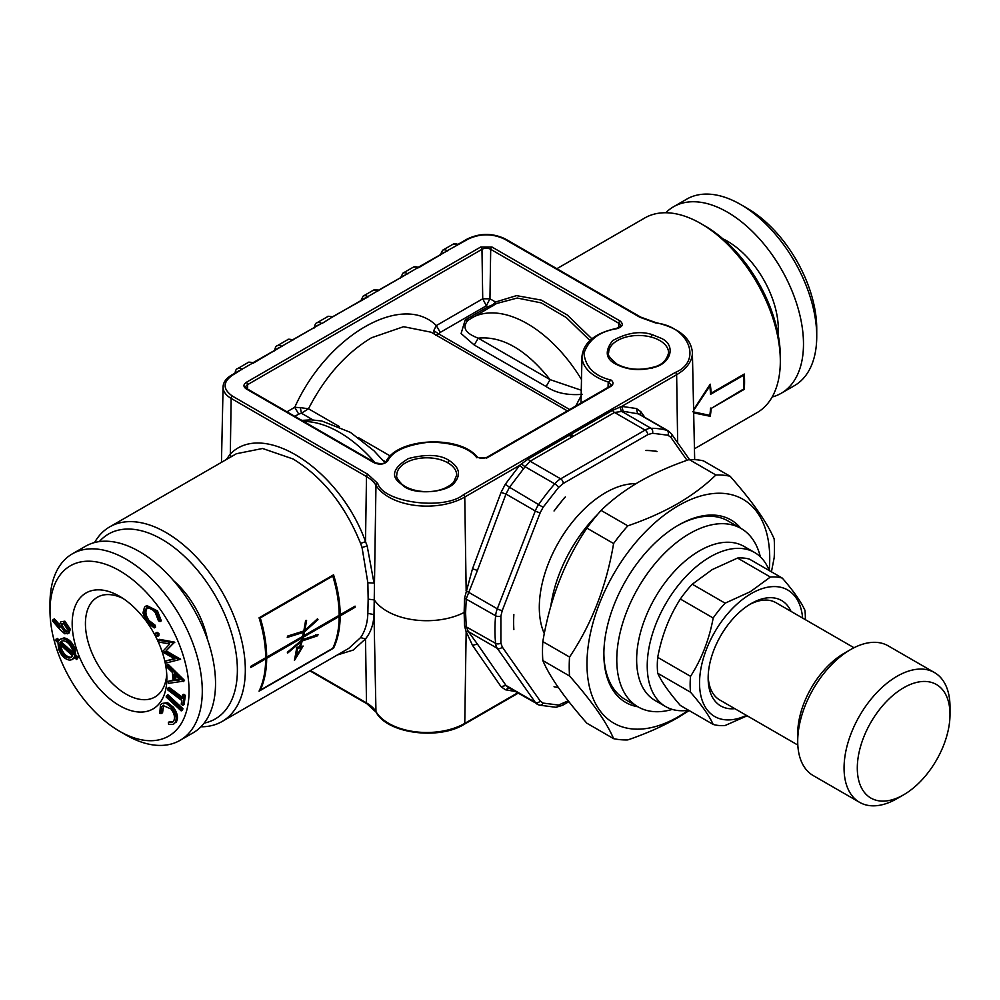 <?xml version="1.0" encoding="UTF-8"?>
<svg xmlns="http://www.w3.org/2000/svg" width="1000" height="1000" viewBox="0 0 1000 1000"><rect width="100%" height="100%" fill="white"/><g stroke="black" fill="none" stroke-linecap="round" stroke-linejoin="round"><path stroke-width="1.5" d="M260.262 690.163L332.762 648.3A112.362 64.875 -120 0 0 339.175 616.462L303.288 637.188L302.625 639.6L318.075 634.55L317.575 635.8L302.25 640.938L300.462 646.625L303.163 646.062L294.45 660.45L296.825 647.362L299.55 646.812L301.188 641.587L287.712 653.037L287.35 652.288L301.575 640.238L302.238 637.788L266.675 658.312A112.362 64.875 60 0 1 260.262 690.163L260.062 688.988M300.3 641.075L301.188 641.587M368.2 296.812L332.425 316.837C328.95 316.15 327.262 316.125 327.388 316.775A9.363 5.4 60 0 1 332.062 317.238L407.163 273.95A1.875 1.075 -60 0 1 407.55 273.65L418.137 267.538A1.875 1.075 -60 0 1 418.525 267.387L418.137 267.538A9.363 5.4 -120 0 0 413.462 267.075L418.5 267.137L446.887 251.012A1.875 1.075 -60 0 1 447.275 250.712L468.188 239.088C480.288 233.438 492.388 233.438 504.487 239.088L639.837 317.238L655.65 322.962C688.913 326.238 702.775 361.125 675.312 372.438L463.438 494.762C443.825 510.625 383.413 502.625 377.725 483.413L367.812 474.288L232.475 396.138A1.875 1.075 120 0 0 231.15 398.413L230.312 454.038L226.25 459.588M367.812 474.288A1.875 1.075 120 0 0 366.488 476.55L365.513 541.675L360.588 543.413L362.038 547.475L367.85 582.737L374 583.075L367.175 545.975L365.513 541.675C339.762 469.412 263.375 419.9 230.312 454.038L230.963 456.875M465.6 613L464.137 612.475L464.55 625.9L466.037 631.4L472.512 645.337L477.438 644.075L468.288 631.575L466.225 626.388L465.6 613L466.225 598.787L477.438 570.425L472.5 568.8L464.55 598.162L464.137 612.475A56.188 32.438 180 0 1 374.3 599.913L368.162 599.15L367.85 613.362C367.55 622.925 365.125 631.013 360.588 637.612L348.787 648.35M60.05 649.175C62.162 654.488 65.163 657.438 69.037 658.025L71.013 657.6L72.5 655.763L59.55 644.112L60.05 649.175L61.375 648.413C63.487 653.725 66.487 656.675 70.362 657.262L71.612 657.138M339.175 615.312A112.362 64.875 -120 0 0 332.762 576.05L260.262 617.913A112.362 64.875 60 0 1 266.675 657.175L302.575 636.45L303.525 632.362L287.25 637.413L287.6 636.087L303.825 630.975L305.6 620.55L306.588 620.4L304.887 630.3L317.462 618.837L317.987 619.675L304.587 631.7L303.625 635.837L339.175 615.312L340.175 615.887L355.075 607.288A112.362 64.875 -120 0 0 355.075 606.138L340.175 614.738A112.362 64.875 -120 0 0 333.55 574.825L259.062 617.825A112.362 64.875 60 0 1 265.688 657.738L266.675 658.312M354.075 606.712L355.075 607.288M440.962 254.175L444.188 252.312M378.8 290.7L378.8 290.312A1.875 1.075 -60 0 0 378.413 290.475A9.363 5.4 60 0 0 373.725 290.012L378.775 290.075L407.163 273.95M453.5 482.912L454.888 482.188C461.1 474.288 459.225 467.088 449.263 460.588C440.375 454.538 426.763 453.862 408.425 458.55C394.588 466.925 391.087 474.55 397.95 481.425L404.237 486.575C415.65 495.312 448.425 492.463 454.888 482.188M477.362 457.525L487.6 457.537L486.275 458.275M434.387 334.113L433.75 330.6L436.312 325.588C402.337 291.875 327.125 335.3 294.738 407.312L300.312 407.638L301.425 413.225L308.488 408.775C325.025 376.725 346.037 353.05 371.55 337.738L403.587 326.7L431.037 332.188M556.875 268.7L644.688 218.012A112.362 64.875 60 0 1 700.863 223.575A112.362 64.875 60 0 1 770.588 311.6A112.362 64.875 60 0 1 780.325 361.2A112.362 64.875 60 0 1 757.05 412.638L694.45 448.775M693.612 409.613L710.238 384.188A112.362 64.875 60 0 1 711.188 393.15L744.287 374.038A112.362 64.875 60 0 1 744.287 389.325L711.188 408.438A112.362 64.875 60 0 1 710.238 416.3L693.675 412.9M315.163 326.8L318.387 324.938M232.475 396.138C222.675 389.15 222.675 382.163 232.475 375.175A1.875 1.075 -120 0 0 231.537 375.087L241.625 369.513A1.875 1.075 -60 0 1 242.013 369.225L252.613 363.113A9.363 5.4 60 0 0 247.925 362.638C247.812 362 249.5 362.025 252.975 362.713L281.35 346.575A1.875 1.075 -60 0 1 281.737 346.287L292.337 340.175A9.363 5.4 60 0 0 287.65 339.712C287.538 339.062 289.225 339.087 292.7 339.775L321.087 323.638A1.875 1.075 -60 0 1 321.475 323.35A9.363 5.4 -120 0 0 316.788 322.887C315.738 322.9 314.913 324.588 314.3 327.938M275.438 349.738L278.663 347.875M360.588 637.612L365.513 638.913C370.75 632.438 373.575 624.338 374 614.625L375.962 485.275A1.875 1.45 149 0 1 377.725 483.413M581.263 390.238L550.075 379.637L546.1 386.525C555.5 392.925 567.6 395.525 582.375 394.325M465.2 319.938L461.087 333.537L474.25 345.037L478.225 338.162C465.112 333.212 461.763 327.2 468.162 320.125L465.2 319.938L488.025 306.762L486.337 305.788L489.95 298.788L482.725 298.788L486.337 305.788L440.275 332.388L436.312 325.588L482.725 298.788L481.975 249.325L247.587 384.65A6.162 3.562 180 0 0 245.787 387.212L247.2 388.85A1.875 1.075 120 0 0 246.262 388.938L374.325 462.875C379.9 465.012 384.338 464.412 387.65 461.05C392.45 451.025 406.662 444.688 430.3 442.025C454.325 442.925 469.825 448.175 476.8 457.762M53 619.487L59.925 627.463L59.438 625.375L60.763 621.838L64.887 621.175L70.312 629.275L69.013 633.062L64.775 633.775L59.988 629.612L52.325 620.7L54.325 618.725L59.413 624.562M63.562 621.938L68.987 630.037L70.312 629.275M302.462 631.75L303.525 632.362M60.763 645.212L61.375 648.413M235.712 372.675L238.938 370.812M693.625 410.538L709.788 386.163A112.362 64.875 60 0 1 710.575 394.325L743.675 375.213A112.362 64.875 60 0 1 743.675 388.975L711.188 408.438M693.662 411.987L708.812 415.163M708.812 415.487L710.238 416.3M168.375 722.35L172.325 722.387L173.55 721.225C175.35 717.825 174.513 713.75 171.062 708.975L163 705.5L161.713 706.725L161.225 713.512L159.775 713.388L160.463 705.037L162.075 703.475L166.112 703.312L172.013 707.925C176.225 713.812 177.188 718.8 174.925 722.887L173.35 724.375L168.588 724.275L168.375 722.35L169.7 721.587L172.95 721.925M303.575 631.112L304.587 631.7M317.162 619.2L317.987 619.675M339.162 614.163L340.175 614.738M60.763 621.838L64.887 621.175M418.525 267.762L446.887 251.012M568.212 700.788L558.575 705.062L543.1 703.088L540.212 701.025L502.25 647L500.887 643.025L500.887 616.087L502.25 610.55L540.212 512.7L543.1 507.287L509.513 487.25L525.1 466.737L521.362 463.963L519.637 465.35L523.488 468.812M487.6 457.537L610.837 386.388C613.562 384.425 613.7 382.337 611.225 380.15L608.212 381.975L611.15 384.9L609.9 386.3L486.688 457.425C482.962 458.65 479.837 458.5 477.287 457M610.837 386.388L609.513 387.125M315.8 634.775L317.575 635.8M157.075 632.337L158.963 633.55L158.85 635.65L157.525 636.413L155.638 635.212L155.75 633.1L157.025 632.362L155.7 633.138L157.637 634.312L158.963 633.55M183.225 681.175L168.375 683.375L168.2 681.325L173.088 680.688L172.387 672.487L166.975 667.163L166.788 665.037L183.225 681.175L184.55 680.413L183.263 681.637M174.525 680.537L179.925 679.887L173.962 674.038L174.525 680.537L179.375 679.35M64.562 631.9L66.5 631.938L67.45 629.3L63.762 623.837L61.825 623.787L60.862 626.438L64.562 631.9L67.075 631.388M68.987 630.037L67.688 633.825M742.962 374.8L743.675 375.213M62.05 640.925L61.312 641.988L72.888 652.387M688.587 710.225A88.95 51.363 -60 0 1 665.662 706.587L655.062 700.475A88.95 51.363 -60 0 1 655.062 597.75A88.95 51.363 -60 0 1 744.013 546.4L754.613 552.513A88.95 51.363 -60 0 1 769.225 570.55M665.662 706.587A88.95 51.363 -60 0 1 665.65 603.875A88.95 51.363 -60 0 1 754.613 552.513M253 363.325L281.35 346.575M56 639.188L58.412 641.35L60.2 639.225L62.675 638.688C67.475 639.475 71.137 643.15 73.675 649.712L74.4 655.713L77.038 658.075L76.662 659.513L74.037 657.138L72.125 659.625L69.713 660.15C64.887 659.362 61.188 655.675 58.625 649.075L57.975 642.663L55.625 640.6L57.325 638.425L59.175 640.075M59.988 642.763L72.862 654.325L72.312 649.725C70.237 644.375 67.25 641.388 63.362 640.788L61.35 641.213L59.988 642.763L61.312 641.988M550.737 606.688A103 59.462 -60 0 1 597.537 514.487M62.675 638.688L64 637.913C68.8 638.7 72.463 642.387 75 648.95L75.725 654.95L78.362 657.3L76.662 659.513M73.675 649.712L75 648.95M737.537 558.062L712.225 569.587L692.262 584.212L725.113 603.175L750.425 591.65L770.387 577.038L737.537 558.062A81.463 47.038 -60 0 1 749.45 559.138L782.3 578.1C793.375 590.825 800.913 601.562 804.938 610.3A81.463 47.038 -60 0 1 805.337 619.637M542.825 660.55C549.775 676.9 564.45 697.788 586.862 723.213L613.6 738.65C606.65 722.3 591.962 701.413 569.55 675.987L542.825 660.55A145.137 83.8 -60 0 1 542.825 641.612L569.55 657.038C591.8 623.837 606.475 586 613.6 543.525L586.862 528.088A145.137 83.8 -60 0 1 601.075 510.412L627.812 525.837C646.125 519.575 662.725 512.2 677.588 503.725C692.15 495.238 704.912 485.662 715.9 474.988A145.137 83.8 -60 0 1 730.113 476.25C752.35 501.438 767.038 522.312 774.15 538.913A145.137 83.8 -60 0 1 774.15 557.863L771.438 571.825M528.15 459.062L569.425 435.225L571.388 437.388L572.337 436.838L571.312 434.137L569.425 435.225L572.337 436.838L614.55 412.463L623.188 411.262L621.763 406.388L612.587 410.312A3.725 2.15 -120 0 0 614.55 412.463L645.088 430.1A3.75 2.163 60 0 1 647.738 434.688L563.3 483.425L558.575 487.438A3.75 0.975 -139.1 0 0 554.75 483.85L525.1 466.737L530.112 461.213L528.15 459.062L521.362 463.963M158.425 620.8L155.325 612.7C151.662 608.138 148.475 606.95 145.787 609.125L147.113 608.362C145.037 611.45 145.675 615.487 149.025 620.487L155.087 625.15L155.562 627.15L154.25 627.913L146.775 622.075L142.95 612.938L144.5 607.163L145.525 606.312L156.188 611.7L157.513 610.938L161.325 620.837L160 621.613L158.425 620.8M174.925 722.887L173.35 724.375M491.375 306.525L488.025 306.762L492.962 304.675L495.55 302.025L489.95 298.788L490.7 249.325L618.763 323.263L618.7 327.7M565.35 496.925L564.188 498.25A129.95 75.025 120 0 0 555.112 509.538L554.038 510.988A129.95 75.025 -60 0 1 565.35 496.925L564.125 498.137A3.75 0.963 40.8 0 1 564.188 498.25M657.712 657.375L690.55 676.338C701.625 659.062 709.175 639.612 713.188 618L680.35 599.038C669.275 616.312 661.725 635.75 657.712 657.375A81.463 47.038 -60 0 0 657.712 673.263C661.637 681.875 669.188 692.613 680.35 705.475L713.188 724.438C709.262 715.825 701.712 705.088 690.55 692.225L657.712 673.263M690.55 692.225A81.463 47.038 -60 0 1 690.55 676.338M301.238 637.212L302.238 637.788M613.6 543.525A145.137 83.8 -60 0 1 627.812 525.837M300.312 407.638L308.488 408.775L339.325 426.575M69.037 658.025L70.362 657.262M296.775 647.837L297.65 648.337L296.275 656.425L301.525 647.537L297.65 648.337M295.5 655.975L296.275 656.425M770.387 577.038A81.463 47.038 -60 0 1 782.3 578.1M167.862 688.125L181.988 698.75L182.525 695.013L184.05 696.162L182.75 705.325L181.225 704.188L181.75 700.462L167.613 689.825L167.862 688.125L169.175 687.362L182.213 697.163M589.9 340.5L566.287 317.538L541.237 302.887L517.25 298.038L496.725 303.475M495.188 304.363L495.55 302.025L516.538 295.625L541.312 300.113L567.325 315.025L591.875 338.812M166.112 703.312L167.438 702.55L173.337 707.163C177.55 713.05 178.512 718.037 176.25 722.125M172.013 707.925L173.337 707.163M166.112 696.95L167.887 694.712L182.95 708.637L182.5 710.113L181.175 710.875L166.112 696.95M265.675 656.587L266.675 657.175M897.025 798.625L903.65 794.8L897.025 798.625A74.912 43.25 -60 0 1 859.575 802.325L813.225 775.575A74.912 43.25 -60 0 1 797.712 741.275L797.712 733.637A65.55 37.837 -60 0 1 844.062 653.35L850.675 649.538A74.912 43.25 -60 0 1 888.138 645.825L934.488 672.575A74.912 43.25 -60 0 1 950 706.875L950 714.513A65.55 37.837 -60 0 1 903.65 794.8A65.55 37.837 -60 0 1 857.3 768.037A65.55 37.837 -60 0 1 903.65 687.763A65.55 37.837 -60 0 1 950 714.513M797.812 745.05L719.788 700A56.188 32.438 -60 0 1 708.188 676.137M749.5 604.575A56.188 32.438 -60 0 1 775.962 602.688L854 647.738M304.062 629.825L304.887 630.3M166.562 695.475L181.637 709.4L182.95 708.637M181.637 709.4L181.175 710.875M157.637 634.312L157.525 636.413M157.613 636.362L158.85 635.65M502.25 647A3.75 2.95 144.9 0 1 497.3 648.325L468.288 631.575L466.037 631.4M435.712 335.325L438.75 333.95L433.738 330.6M700.863 223.575L704.837 225.875A106.75 61.625 60 0 1 771.075 309.488A106.75 61.625 60 0 1 780.325 356.613L780.325 361.2M147.575 623.112A66.95 38.65 60 0 1 166.863 678.288A66.95 38.65 60 0 1 119.525 705.625A66.95 38.65 60 0 1 72.175 623.625A66.95 38.65 60 0 1 119.525 596.287A66.95 38.65 60 0 1 145.863 620.75M166.737 674.25A57.587 33.25 60 0 1 154.938 697.013A57.587 33.25 60 0 1 126.15 694.15A57.587 33.25 60 0 1 88.525 643.413A57.587 33.25 60 0 1 97.35 597.263A57.587 33.25 60 0 1 122.963 598.425M778.138 334.538A72.1 41.625 -120 0 0 722.862 238.8M50 610.825L50 603.175A107.688 62.175 60 0 1 72.3 553.875L85.55 546.237A107.688 62.175 60 0 1 193.225 608.4A107.688 62.175 60 0 1 193.225 732.75L179.988 740.387A107.688 62.175 60 0 1 126.15 735.062A107.688 62.175 60 0 1 126.137 735.062L119.525 731.237A98.325 56.762 60 0 1 50 610.825A98.325 56.762 60 0 1 119.525 570.675A98.325 56.762 60 0 1 189.05 691.1A98.325 56.762 60 0 1 119.525 731.237L126.137 735.062M182.525 695.013L183.85 694.25L185.362 695.4L184.075 704.562L182.75 705.325M184.05 696.162L185.362 695.4M361.512 300.05L364.738 298.188M710.462 392.738L711.188 393.15M299.75 646.213L300.462 646.625M74.675 657.725L72.125 659.625M301.325 640.4L302.25 640.938M173.525 580.612A66.487 38.388 60 0 1 207.45 639.362M689.188 710.575L677.588 717.8C662.725 726.275 646.137 733.65 627.812 739.912A145.137 83.8 -60 0 1 613.6 738.65M603.875 653.25A103 59.462 120 0 0 625.2 699.45L638.112 706.9A103 59.462 -60 0 1 638.112 587.962A103 59.462 -60 0 1 741.112 528.5A103 59.462 -60 0 1 760.337 556.812M672.237 709.4A103 59.462 -60 0 1 638.112 706.9M741.112 528.5L728.2 521.05A103 59.462 120 0 0 677.525 525.675M772.15 396.987A107.688 62.175 -120 0 0 781.188 393.288A107.688 62.175 -120 0 0 781.188 268.95A107.688 62.175 -120 0 0 673.512 206.775A107.688 62.175 -120 0 0 665.788 212.75M286.962 411.812L294.738 407.312L298.712 414.113L294.837 416.35M174.638 642.15L166.112 650.812L180.613 659.25L166.262 663.012L165.562 661.012L174.913 658.962L162.35 651.838L169.75 643.988L158.938 642.075L158.262 640.113L173.312 642.913L174.638 642.15L159.588 639.35L158.262 640.113M173.312 642.913L174.75 642.487M797.712 741.275A74.912 43.25 -60 0 1 850.675 649.538M859.575 802.325A74.912 43.25 -60 0 1 859.575 715.825A74.912 43.25 -60 0 1 934.488 672.575M747.15 715.8L725.113 725.5A81.463 47.038 -60 0 1 713.188 724.438M145.525 606.312L146.85 605.55L157.513 610.938M165.562 661.012L174.3 658.625M166.788 665.037L168.113 664.275L184.55 680.413M168.2 681.325L173.038 680.1M60.2 639.225L64 637.913M163.688 705.2L162.55 712.75L161.225 713.512M162.075 703.475L167.438 702.55M74.4 655.713L75.725 654.95M77.038 658.075L78.362 657.3M200.95 726.775A112.362 64.875 -120 0 0 222.05 721.513A112.362 64.875 -120 0 0 235.6 620.475A112.362 64.875 -120 0 0 109.688 526.888A112.362 64.875 -120 0 0 94.575 542.537M360.588 543.413C345.087 505.262 322.587 477.125 293.113 459L262.587 448.488L236.412 453.725M367.85 582.737L368.162 599.15M265.688 657.738L250.787 666.35A112.362 64.875 60 0 1 250.787 667.487L265.688 658.888A112.362 64.875 60 0 1 259.062 691.162L333.55 648.15A112.362 64.875 -120 0 0 340.175 615.887M264.688 658.312L265.688 658.888M333.55 574.825L333.55 578.725M260.062 621.15L260.062 617.8L332.762 576.05M146.662 608.413L145.787 609.125C143.713 612.212 144.35 616.25 147.7 621.25L153.763 625.913L154.25 627.913M623.188 411.262L639.025 414.012L668.363 430.95A18.725 10.812 120 0 0 666.85 430.325A152.625 88.125 120 0 0 650.987 428.288A3.75 2.9 89.9 0 1 652.463 433.237L667.938 435.225A3.75 3.025 -74.7 0 0 666.85 430.325L637.475 413.363L636.413 408.537L621.763 406.388L676.637 374.712L677.663 442.738M401.238 277.113L404.462 275.25M466.163 631.65L464.762 723.4A53.762 31.037 180 0 1 375.962 711.637L374 614.625L367.85 613.362M781.188 393.288L794.438 385.65A107.688 62.175 -120 0 0 816.737 336.35A107.688 62.175 -120 0 0 740.588 204.462A107.688 62.175 -120 0 0 686.75 199.125L673.512 206.775M816.737 336.35L816.737 328.7A98.325 56.762 -120 0 0 747.212 208.287L740.588 204.462M513.775 628.162L513.862 629.6A129.95 75.025 -60 0 1 513.862 614.538L513.775 616.062A129.95 75.025 120 0 0 513.775 628.162A3.75 2.288 -2.9 0 1 513.638 628.263L513.862 629.6M156.188 611.7L160 621.613M173.425 643.25L166.112 650.812M164.788 651.575L179.175 659.688L180.487 658.925M232.475 375.175L241.625 369.513M651.413 337.137A29.962 17.3 0 0 0 608.663 352.788C606.812 354.062 609.612 357.85 617.05 364.162C627.587 369.625 639.462 370.675 652.663 367.337C661.35 365.538 666.663 360.688 668.587 352.788A29.962 17.3 0 0 0 651.413 337.137A1.875 0.65 -74.8 0 1 652.2 334.625L661.137 338.263C676.263 344.85 671.338 363.775 653.525 367.5L652.125 368.225M302.288 636.613L303.288 637.188M301.863 639.163L302.625 639.6M299.662 646.462L301.525 647.537M153.763 625.913L155.087 625.15M147.7 621.25L149.025 620.487M338.188 615.887L339.175 616.462M688.425 710.25A129.225 74.6 -60 0 1 678.35 716.712A129.225 74.6 -60 0 1 587.038 660.037A129.225 74.6 -60 0 1 685.075 502.1A129.225 74.6 -60 0 1 769.175 570.4M569.55 675.987A145.137 83.8 -60 0 1 569.55 657.038M710.575 408.088A112.362 64.875 60 0 1 709.788 415.337L692.75 411.75M563.3 483.425A3.75 2.163 -120 0 0 560.65 478.837L645.088 430.1A18.725 10.812 120 0 1 650.987 428.288L621.337 411.175L619.963 407.038M302.838 635.388L303.625 635.837M62.575 623.575L62.188 625.662L65.888 631.138M60.862 626.438L62.188 625.662M637.9 706.775A105.337 60.825 -60 0 1 603.862 654.212A105.337 60.825 -60 0 1 678.35 525.188A105.337 60.825 -60 0 1 740.9 528.375M715.9 474.988L689.175 459.55C670.688 465.887 654.087 473.263 639.388 481.675C624.7 490.25 611.925 499.825 601.075 510.412M689.175 459.55A145.137 83.8 -60 0 1 703.375 460.825L730.113 476.25M586.862 528.088C564.625 561.287 549.95 599.125 542.825 641.612M175.487 675.525L175.85 679.775M746.425 715.375A73.037 42.162 -60 0 1 699.562 681.225A73.037 42.162 -60 0 1 749.6 594.562A73.037 42.162 -60 0 1 802.613 618.062M734.8 708.662A60.862 35.138 -60 0 1 708.15 678.1A60.862 35.138 -60 0 1 751.188 603.562A60.862 35.138 -60 0 1 790.987 611.35M467.2 320.75L496.7 303.45M582.075 402.362L581.038 402.962M72.3 553.875A107.688 62.175 60 0 1 179.988 616.05A107.688 62.175 60 0 1 179.988 740.387M558.312 687.438A129.95 75.025 -60 0 1 554.038 686.762L558.462 687.65M204.163 723.112A106.75 61.625 -120 0 0 228.137 622.95A106.75 61.625 -120 0 0 99.35 541.587M655.925 451.337A129.95 75.025 120 0 0 646.85 450.525L645.7 450.538A129.95 75.025 -60 0 1 657 451.55L655.925 451.337A3.75 3 100.2 0 0 656.012 451.15L646.912 450.337A3.75 2.9 90.2 0 1 646.85 450.525M544.312 633.65A93.637 54.062 -60 0 1 560.775 538.625A93.637 54.062 -60 0 1 635.975 483.688M680.35 599.038A81.463 47.038 -60 0 1 692.262 584.212M161.713 706.725L163.038 705.962M713.188 618A81.463 47.038 -60 0 1 725.113 603.175M575.775 406L581.15 395.675M611.225 380.15C594.538 376.087 585.45 367.113 583.962 353.212C588.663 339.6 599.637 331.425 616.925 328.688L616.575 328.375C595.262 332.987 583.737 342.275 581.987 356.225A50.012 28.875 180 0 0 608.212 381.987L608.038 387.375M492.962 305.812L492.962 304.675M550.075 379.637C526.125 349.663 502.175 335.838 478.225 338.162L550.075 379.637M292.725 340.387L292.725 340.012A1.875 1.075 -60 0 0 292.337 340.175L321.087 323.638M466.037 590.8L497.3 608.812A18.725 10.812 120 0 0 495.613 615.75L464.55 598.162M333.55 646.55L333.55 648.15M538.888 704.925A18.725 10.812 -60 0 1 537.375 704.3A18.725 10.812 -60 0 1 535.275 702.35L497.3 648.325A18.725 10.812 -60 0 1 495.613 643.35L464.55 625.9M407.938 273.875L407.55 273.65A9.363 5.4 -120 0 0 402.863 273.188L413.462 267.075M447.663 250.938L447.275 250.712A9.363 5.4 -120 0 0 442.587 250.25L440.1 255.3M652.2 334.625C640.3 330.675 627.087 332.688 612.587 340.675C604.462 351.262 605.638 359.125 616.112 364.25C627.362 370 639.837 371.087 653.525 367.5M447.938 462.875A29.962 17.3 0 0 0 415.275 459.125A29.962 17.3 0 0 0 396.788 475.112C395.863 476.463 397.6 479.525 401.975 484.312C412.663 493.137 439.963 495.75 453.713 482.212L456.712 475.112A29.962 17.3 0 0 0 447.938 462.875A1.875 1.075 120 0 1 449.263 460.588M390.363 456.05L358 437.362M303.7 421.475A112.362 64.875 60 0 1 374.988 462.625M477.438 644.075L505.975 685.438L501.062 686.7L505.312 689.737L515.163 691.475M540.212 701.025A3.75 2.95 144.9 0 1 535.275 702.35L505.975 685.438L508.025 687.35L539.475 705.163A3.75 3.025 105.3 0 0 543.1 703.088M337.225 655.013L353.2 650.062L365.513 638.913L366.488 702.913A1.875 1.075 -60 0 0 366.875 703.737L376.125 712.212A1.875 1.45 -31 0 1 375.962 711.637A39.875 23.025 0 0 0 366.488 702.913L310.387 670.512M474.25 345.037L546.1 386.525M571.388 437.388L530.112 461.213L560.65 478.837A18.725 10.812 120 0 0 554.75 483.85A152.625 88.125 120 0 0 538.888 504.2A18.725 10.812 120 0 0 535.275 510.962A3.75 0.787 21.2 0 0 540.212 512.7M509.513 487.25L505.312 484.225L501.062 492.375L505.975 494.05L509.513 487.25M463.438 494.762A1.875 1.075 60 0 1 464.762 497.038L519.637 465.35L505.312 484.225M477.438 570.425L505.975 494.05L535.275 510.962L497.3 608.812A3.75 0.787 -158.8 0 0 502.25 610.55M387.65 461.05A1.875 1.45 -150.3 0 0 386.025 461.65C384.888 463.75 381.3 464.125 375.262 462.788L247.2 388.85M321.85 323.575L332.062 317.238A1.875 1.075 -60 0 1 332.45 317.075M472.512 645.337L501.062 686.7M367.175 545.975L362.038 547.475M282.125 346.512L281.737 346.287A9.363 5.4 -120 0 0 277.062 345.825C276.012 345.838 275.188 347.525 274.575 350.875M563.3 703.625A3.75 2.163 60 0 1 562.525 705.337L555.938 707.288L539.475 705.163M500.887 643.025A3.75 2.387 174.2 0 1 495.613 643.35A152.625 88.125 -60 0 1 495.613 615.75A3.75 1.913 -174.8 0 0 500.887 616.087M573.275 436.3L571.312 434.137L612.587 410.312M509.513 687.962L505.312 689.737M231.537 375.087C226.025 378.45 223.2 382.413 223.075 386.962A27.55 15.9 180 0 0 231.15 398.413L366.488 476.55A39.875 23.025 180 0 1 375.962 485.275A53.762 31.037 180 0 0 464.762 497.038L466.163 590.4M581.487 379.525A112.362 64.875 -120 0 0 471.213 318.163M675.312 372.438A1.875 1.075 60 0 1 676.637 374.712A53.762 31.037 180 0 0 692.387 352.375L694.675 459.637M440.275 332.388L438.75 333.95L569.65 409.538M247.65 389.113L247.587 384.65A1.875 1.075 60 0 0 246.262 382.375C243.2 384.562 243.2 386.75 246.262 388.938M655.65 322.962L656.025 322.65C678.763 327.987 690.888 337.9 692.387 352.375M313.025 419.925L301.425 413.225L298.712 414.113M644.938 417.425L640.825 411.688L640.1 414.625M667.938 435.225L670.825 437.287L687.013 460.312M670.825 437.287A3.75 2.95 -35.1 0 0 671.237 433.6L689.475 459.538M242.4 369.45L242.013 369.225A9.363 5.4 -120 0 0 237.338 368.762C236.287 368.775 235.463 370.462 234.85 373.812M616.925 328.688C622.737 326.775 623.787 324.212 620.087 320.988L492.025 247.05L480.65 247.05L246.262 382.375M480.65 247.05A1.875 1.075 60 0 1 481.975 249.325A6.162 3.562 180 0 1 490.7 249.325A1.875 1.075 120 0 1 492.025 247.05M513.862 614.538L513.638 616.138A3.75 2.037 2.8 0 0 513.775 616.062M382.925 460.288L385.812 461.95M517.612 692.887L464.762 723.4A1.875 1.075 60 0 1 464.375 724.225L518.138 693.188M468.188 239.088A1.875 1.075 -120 0 0 467.25 239L458.225 244.2L453.188 244.137A9.363 5.4 60 0 1 457.863 244.6A1.875 1.075 -60 0 1 458.25 244.45M374.325 462.875A1.875 1.075 -60 0 1 375.262 462.788M564.125 498.137L554.038 510.988M367.438 296.875A1.875 1.075 -60 0 1 367.812 296.588A9.363 5.4 -120 0 0 363.137 296.125L360.65 301.175M647.738 434.688L652.463 433.237M543.1 507.287L558.575 487.438M657 451.55L656.012 451.15M646.912 450.337L645.7 450.538M513.638 616.138L513.638 628.263M504.487 239.088A1.875 1.075 -60 0 1 505.425 239C492.7 232.925 479.975 232.925 467.25 239M640.825 411.688L636.413 408.537M620.087 320.988A1.875 1.075 120 0 0 618.763 323.263A6.162 3.562 180 0 1 620.562 325.825L616.575 328.375M639.837 317.238A1.875 1.075 -60 0 1 640.775 317.137L656.025 322.65M558.575 705.062A3.75 2.9 89.9 0 1 555.938 707.288M501.062 492.375L472.5 568.8M567.337 410.875L431 332.163M384.963 462.663L373.938 450.763L350.45 432.388L321.8 421L311.325 419.862L301.812 420.375M477.275 457C459.487 434.688 396.987 437.863 386.025 461.65M568.888 701.663L562.525 705.337M222.05 721.513L348.875 648.3M109.688 526.888L236.5 453.675M327.388 316.775L316.788 322.887M309.85 670.825L366.875 703.737M376.125 712.212C387 733.45 438.75 740.413 464.375 724.225M223.075 386.962L221.462 462.35M247.925 362.638L237.338 368.762M373.725 290.012L363.137 296.125M668.363 430.95L671.237 433.6M640.775 317.137L505.425 239M581.987 356.225L580.988 402.987M287.65 339.712L277.062 345.825M453.188 244.137L442.587 250.25M400.375 278.238L402.863 273.188"/></g></svg>
